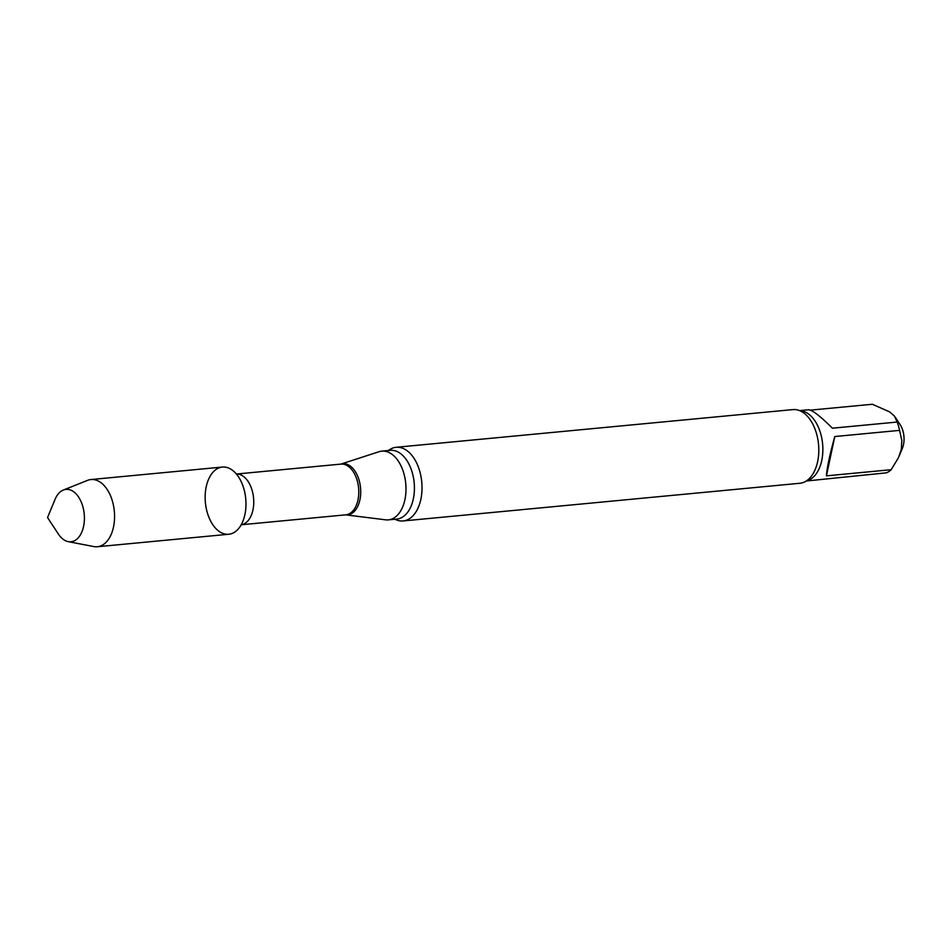 <?xml version="1.0" encoding="UTF-8"?>
<svg xmlns="http://www.w3.org/2000/svg" width="951" height="951" viewBox="0 0 951 951"><rect width="100%" height="100%" fill="white"/><g stroke="black" fill="none" stroke-linecap="round" stroke-linejoin="round"><path stroke-width="1.43" d="M834.788 436.533L826.431 475.845L891.218 469.699L898.529 457.538L901.286 449.478L901.833 440.503L899.575 430.375L834.788 436.533C829.819 454.388 827.037 467.5 826.431 475.845M799.589 410.618L808.54 409.774C812.427 410.047 820.368 416.193 832.387 428.2L897.173 422.042L894.404 416.039L889.554 411.842L872.352 404.258L810.418 410.143M891.218 469.699A35.353 21.219 -95.4 0 1 886.38 472.837L806.282 481.004M899.313 455.743L902.356 448.361A18.081 10.853 -95.4 0 0 903.45 433.062A18.081 10.853 -95.4 0 0 900.098 424.586L895.236 417.168M68.222 541.63L93.792 546.563A33.749 20.256 -95.4 0 0 97.335 546.742L228.751 534.248A33.749 20.256 -95.4 0 0 244.918 514.527A33.749 20.256 -95.4 0 0 232.08 469.996A33.749 20.256 -95.4 0 0 206.212 486.793A33.749 20.256 -95.4 0 0 219.051 531.324A33.749 20.256 -95.4 0 0 244.918 514.527A33.749 20.256 -95.4 0 0 222.368 467.06L90.951 479.542A33.749 20.256 -95.4 0 0 87.504 480.386L63.313 490.05A26.307 15.798 -95.4 0 0 55.039 499.406L47.55 517.57L58.332 533.998A26.307 15.798 -95.4 0 0 68.222 541.63A26.307 15.798 -95.4 0 0 83.581 526.39A26.307 15.798 -95.4 0 0 79.718 498.906A26.307 15.798 -95.4 0 0 63.313 490.05M385.619 519.828A34.533 20.732 -95.4 0 0 388.377 519.876A34.533 20.732 -95.4 0 0 405.744 483.536A34.533 20.732 -95.4 0 0 381.838 451.131A34.533 20.732 -95.4 0 0 379.14 451.689L340.862 464.112A25.689 15.418 -95.4 0 1 360.536 487.839A25.689 15.418 -95.4 0 1 345.677 514.848L385.619 519.828M394.962 519.246A36.994 22.206 -95.4 0 0 403.141 520.946A36.994 22.206 -95.4 0 0 420.853 499.323A36.994 22.206 -95.4 0 0 396.139 447.291A36.994 22.206 -95.4 0 0 388.436 450.501M403.141 520.946L799.91 483.263A36.994 22.206 -95.4 0 0 808.79 479.054A36.994 22.206 -95.4 0 0 817.634 461.627A36.994 22.206 -95.4 0 0 802.418 412.056A36.994 22.206 -95.4 0 0 792.92 409.596L396.139 447.291M899.575 430.375A35.353 21.219 -95.4 0 0 897.173 422.042M97.335 546.742A33.749 20.256 -95.4 0 0 113.502 527.009A33.749 20.256 -95.4 0 0 90.951 479.542M241.197 524.762A25.487 15.299 -95.4 0 0 253.572 498.003A25.487 15.299 -95.4 0 0 236.383 474.038L340.957 464.1A25.487 15.299 -95.4 0 1 358.598 488.018A25.487 15.299 -95.4 0 1 345.772 514.836L241.197 524.774M388.377 519.876L396.805 519.08A34.533 20.732 -95.4 0 0 414.172 482.739A34.533 20.732 -95.4 0 0 390.267 450.334L381.838 451.131M806.472 480.873A35.353 21.219 -95.4 0 0 822.615 443.939A35.353 21.219 -95.4 0 0 799.815 410.713"/></g></svg>
